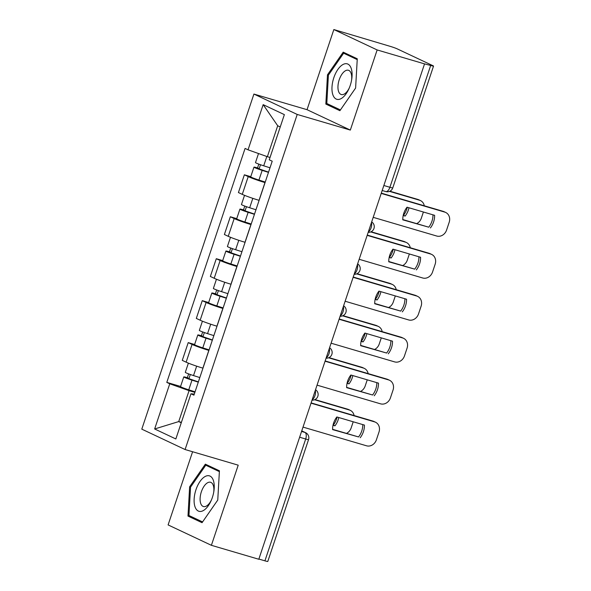 <?xml version="1.0" encoding="UTF-8"?>
<svg xmlns="http://www.w3.org/2000/svg" width="591" height="591" viewBox="0 0 591 591"><rect width="100%" height="100%" fill="white"/><g stroke="black" fill="none" stroke-linecap="round" stroke-linejoin="round"><path stroke-width="0.89" d="M192.592 451.746L168.103 524.919L211.393 545.308L258.799 559.256L424.545 63.887L377.147 49.939L333.849 29.55L307.039 109.69L253.916 94.058L141.796 429.147L185.094 449.537L297.214 114.447L350.33 130.079L377.147 49.939M333.849 29.55L389.905 46.268A5.681 0.377 18.5 0 1 397.189 48.854L432.908 65.682A5.681 0.377 18.5 0 1 433.535 66.081L392.771 187.908A5.681 0.377 -161.5 0 1 389.905 187.288L430.669 65.468A5.681 0.377 18.5 0 0 433.535 66.081M211.393 545.308L238.21 465.169L185.094 449.537M299.63 437.229L305.687 439.01A5.681 0.377 -161.5 0 0 308.546 439.623L267.789 561.45A5.681 0.377 -161.5 0 1 264.923 560.837L305.687 439.01A5.681 2.763 -73.6 0 0 304.956 432.442L301.735 430.928M258.865 559.056L264.923 560.837M430.669 65.468L424.545 63.887M265.056 182.597L264.975 182.575A13.076 0.857 -161.5 0 1 248.213 176.613L244.364 174.803L238.424 192.548L242.273 194.365A13.076 0.857 18.5 0 0 259.035 200.319L259.117 200.342M250.769 176.687L244.364 174.803M251.02 224.55L250.939 224.528A13.076 0.857 -161.5 0 1 234.176 218.567L230.327 216.757L224.388 234.501L228.237 236.319A13.076 0.857 18.5 0 0 244.999 242.273L245.08 242.295M236.732 218.64L230.327 216.757M236.984 266.504L236.902 266.482A13.076 0.857 -161.5 0 1 220.14 260.52L216.291 258.71L210.352 276.455L214.201 278.272A13.076 0.857 18.5 0 0 230.963 284.227L231.044 284.249M222.696 260.594L216.291 258.71M222.947 308.458L222.866 308.428A13.076 0.857 -161.5 0 1 206.104 302.474L202.255 300.656L196.315 318.409L200.164 320.219A13.076 0.857 18.5 0 0 216.927 326.18L217.008 326.202M208.66 302.548L202.255 300.656M208.911 350.411L208.83 350.382A13.076 0.857 -161.5 0 1 192.068 344.427L188.219 342.61L182.279 360.362L186.128 362.172A13.076 0.857 18.5 0 0 202.89 368.134L202.972 368.156M194.616 344.494L188.219 342.61M280.245 126.954L277.704 125.757L267.361 156.689L270.028 157.472M267.361 156.689L248.043 149.819L263.165 104.644L284.367 114.624L269.252 159.806L272.215 161.203L193.929 395.172L190.967 393.776L175.845 438.958L154.643 428.97L169.757 383.788L189.076 390.658L178.726 421.582L181.26 422.779M248.043 149.819L245.08 148.422L166.795 382.392L169.757 383.788M253.916 94.058L297.214 114.447M307.039 109.69L350.33 130.079M339.899 110.694L355.612 88.052L357.267 58.79L343.201 52.163L327.488 74.806L325.833 104.068L339.899 110.694M202.048 522.695L217.761 500.052L219.416 470.791L205.35 464.164L189.63 486.807L187.982 516.069L202.048 522.695M181.4 422.366L178.726 421.582L154.643 428.97M194.875 392.365L189.076 390.658M180.58 386.448L166.795 382.392M194.291 394.094L190.967 393.776M263.165 104.644L277.704 125.757M331.595 105.767L325.833 104.068M328.448 75.087L327.488 74.806M193.745 517.768L187.982 516.069M190.59 487.087L189.63 486.807M402.789 219.549L428.748 227.188A17.76 15.477 -64.8 0 0 432.981 214.836M381.298 193.139L443.102 211.327A8.525 7.424 -64.8 0 1 444.033 211.674L445.673 212.45A8.525 7.424 115.2 0 0 444.742 212.095L443.102 211.327M430.388 227.956A17.76 15.477 -64.8 0 0 434.614 215.316L407.022 207.197A17.76 15.477 -64.8 0 0 402.796 219.837L428.748 227.188M373.202 217.34L436.734 236.031A8.525 7.424 115.2 0 0 446.582 230.069L449.19 222.268A8.525 7.424 115.2 0 0 445.673 212.45M381.21 193.405L444.742 212.095M270.006 167.8L263.704 165.805A7.107 0.465 -161.5 0 1 255.489 162.577L258.511 153.542M403.195 215.501L405.145 216.07A17.76 15.477 115.2 0 0 408.972 207.773M268.558 172.136L257.462 168.324L259.183 168.694L260.505 164.734M416.662 223.634A8.525 7.424 115.2 0 0 421.339 218.175L423.4 212.021M424.294 205.786A8.525 7.424 115.2 0 0 420.43 200.563A8.525 7.424 115.2 0 0 419.499 200.209L389.499 191.381M268.477 172.373L262.175 170.378A7.107 0.465 -161.5 0 1 253.96 167.15A7.107 0.465 -161.5 0 1 257.543 167.918L258.814 164.121M265.241 182.05L258.932 180.056A7.107 0.465 -161.5 0 1 250.717 176.827L253.96 167.15M403.254 215.227L403.498 215.301A17.76 15.477 115.2 0 0 407.273 207.271M389.89 191.203L417.859 199.433A8.525 7.424 -64.8 0 1 418.79 199.788L420.43 200.563M259.057 169.063L259.183 168.694L257.543 167.918M403.498 215.301L405.145 216.07M388.752 261.503L414.705 269.141A17.76 15.477 -64.8 0 0 418.938 256.79M367.262 235.092L429.066 253.273A8.525 7.424 -64.8 0 1 429.997 253.628L431.637 254.403A8.525 7.424 115.2 0 0 430.706 254.049L429.066 253.273M416.352 269.91A17.76 15.477 -64.8 0 0 420.578 257.27L392.985 249.151A17.76 15.477 -64.8 0 0 388.76 261.791L414.705 269.141M359.165 259.286L422.698 277.984A8.525 7.424 115.2 0 0 432.546 272.015L435.153 264.221A8.525 7.424 115.2 0 0 431.637 254.403M367.174 235.358L430.706 254.049M374.716 303.456L400.668 311.095A17.76 15.477 -64.8 0 0 404.901 298.743M353.226 277.046L415.03 295.227A8.525 7.424 -64.8 0 1 415.961 295.581L417.601 296.357A8.525 7.424 115.2 0 0 416.67 296.002L415.03 295.227M402.308 311.863A17.76 15.477 -64.8 0 0 406.542 299.223L378.949 291.104A17.76 15.477 -64.8 0 0 374.724 303.744L400.668 311.095M345.129 301.24L408.662 319.938A8.525 7.424 115.2 0 0 418.509 313.969L421.117 306.175A8.525 7.424 115.2 0 0 417.601 296.357M353.137 277.312L416.67 296.002M342.994 64.5A18.476 8.983 -73.6 0 0 332.002 86.966A18.476 8.983 -73.6 0 0 341.066 98.638A18.476 8.983 -73.6 0 0 348.963 88.702A18.476 8.983 -73.6 0 0 351.719 79.327A18.476 8.983 -73.6 0 0 342.994 64.5M351.579 80.169A12.647 6.154 -73.6 0 0 348.417 70.263A12.647 6.154 -73.6 0 0 345.506 70.713A12.647 6.154 -73.6 0 0 338.296 83.405A12.647 6.154 -73.6 0 0 341.28 94.53A12.647 6.154 -73.6 0 0 344.191 94.087A12.647 6.154 -73.6 0 0 349.303 87.919M355.619 88.044L340.431 109.926L326.801 103.506L328.404 75.153L343.63 53.212L357.223 59.617M348.439 54.631L343.63 53.212M205.136 476.501A18.476 8.983 -73.6 0 0 194.144 498.967A18.476 8.983 -73.6 0 0 203.208 510.639A18.476 8.983 -73.6 0 0 211.113 500.703A18.476 8.983 -73.6 0 0 213.868 491.328A18.476 8.983 -73.6 0 0 205.136 476.501M213.728 492.177A12.647 6.154 -73.6 0 0 210.566 482.271A12.647 6.154 -73.6 0 0 207.655 482.714A12.647 6.154 -73.6 0 0 200.445 495.406A12.647 6.154 -73.6 0 0 203.422 506.531A12.647 6.154 -73.6 0 0 206.333 506.088A12.647 6.154 -73.6 0 0 211.445 499.92M217.761 500.045L202.573 521.927L188.95 515.507L190.546 487.154L205.771 465.213L219.364 471.618M210.581 466.631L205.771 465.213M255.969 209.753L249.668 207.759A7.107 0.465 -161.5 0 1 241.453 204.53L244.526 195.333M389.159 257.454L391.102 258.023A17.76 15.477 115.2 0 0 394.936 249.727M254.522 214.09L243.426 210.278L245.147 210.647L246.469 206.687M402.626 265.588A8.525 7.424 115.2 0 0 407.302 260.129L409.364 253.975M410.257 247.74A8.525 7.424 115.2 0 0 406.394 242.517A8.525 7.424 115.2 0 0 405.463 242.162L370.697 231.931M254.44 214.326L248.139 212.332A7.107 0.465 -161.5 0 1 239.924 209.103A7.107 0.465 -161.5 0 1 243.507 209.871L244.777 206.074M251.205 224.004L244.896 222.009A7.107 0.465 -161.5 0 1 236.681 218.781L239.924 209.103M389.218 257.181L389.462 257.248A17.76 15.477 115.2 0 0 393.237 249.225M371.089 231.753L403.823 241.387A8.525 7.424 -64.8 0 1 404.754 241.741L406.394 242.517M245.021 211.017L245.147 210.647L243.507 209.871M389.462 257.248L391.102 258.023M241.933 251.707L235.632 249.712A7.107 0.465 -161.5 0 1 227.417 246.484L230.49 237.286M375.122 299.401L377.065 299.977A17.76 15.477 115.2 0 0 380.892 291.681M240.485 256.043L229.389 252.231L231.111 252.593L232.433 248.641M388.59 307.534A8.525 7.424 115.2 0 0 393.259 302.082L395.32 295.921M396.214 289.693A8.525 7.424 115.2 0 0 392.358 284.47A8.525 7.424 115.2 0 0 391.427 284.116L356.661 273.884M240.404 256.28L234.102 254.285A7.107 0.465 -161.5 0 1 225.888 251.057A7.107 0.465 -161.5 0 1 229.471 251.825L230.741 248.028M237.168 265.957L230.859 263.963A7.107 0.465 -161.5 0 1 222.644 260.734L225.888 251.057M375.182 299.135L375.425 299.201A17.76 15.477 115.2 0 0 379.193 291.178M357.053 273.707L389.787 283.34A8.525 7.424 -64.8 0 1 390.717 283.695L392.358 284.47M230.985 252.97L231.111 252.593L229.471 251.825M375.425 299.201L377.065 299.977M360.68 345.41L386.632 353.049A17.76 15.477 -64.8 0 0 390.865 340.697M339.19 319L400.993 337.18A8.525 7.424 -64.8 0 1 401.924 337.535L403.564 338.311A8.525 7.424 115.2 0 0 402.634 337.956L400.993 337.18M388.272 353.817A17.76 15.477 -64.8 0 0 392.505 341.177L364.913 333.058A17.76 15.477 -64.8 0 0 360.68 345.698L386.632 353.049M331.093 343.194L394.625 361.891A8.525 7.424 115.2 0 0 404.466 355.922L407.081 348.129A8.525 7.424 115.2 0 0 403.564 338.311M339.101 319.258L402.634 337.956M346.644 387.364L372.596 395.002A17.76 15.477 -64.8 0 0 376.829 382.65M325.153 360.953L386.95 379.134A8.525 7.424 -64.8 0 1 387.888 379.488L389.528 380.264A8.525 7.424 115.2 0 0 388.597 379.91L386.95 379.134M374.236 395.771A17.76 15.477 -64.8 0 0 378.469 383.131L350.877 375.012A17.76 15.477 -64.8 0 0 346.644 387.652L372.596 395.002M317.057 385.147L380.589 403.845A8.525 7.424 115.2 0 0 390.429 397.876L393.037 390.082A8.525 7.424 115.2 0 0 389.528 380.264M325.065 361.212L388.597 379.91M332.607 429.317L358.56 436.948A17.76 15.477 -64.8 0 0 362.793 424.604M311.117 402.907L372.914 421.088A8.525 7.424 -64.8 0 1 373.852 421.442L375.492 422.218A8.525 7.424 115.2 0 0 374.554 421.863L372.914 421.088M360.2 437.724A17.76 15.477 -64.8 0 0 364.425 425.084L336.84 416.965A17.76 15.477 -64.8 0 0 332.607 429.605L358.56 436.948M303.02 427.101L366.546 445.799A8.525 7.424 115.2 0 0 376.393 439.83L379.001 432.036A8.525 7.424 115.2 0 0 375.492 422.218M311.029 403.165L374.554 421.863M227.897 293.661L221.595 291.666A7.107 0.465 -161.5 0 1 213.381 288.438L216.454 279.24M361.086 341.354L363.029 341.93A17.76 15.477 115.2 0 0 366.856 333.634M226.449 297.997L215.353 294.178L217.067 294.547L218.397 290.595M374.554 349.488A8.525 7.424 115.2 0 0 379.223 344.036L381.284 337.875M382.178 331.647A8.525 7.424 115.2 0 0 378.321 326.424A8.525 7.424 115.2 0 0 377.39 326.069L342.617 315.838M226.368 298.233L220.059 296.239A7.107 0.465 -161.5 0 1 211.844 293.01A7.107 0.465 -161.5 0 1 215.427 293.779L216.698 289.982M223.125 307.911L216.823 305.916A7.107 0.465 -161.5 0 1 208.608 302.688L211.844 293.01M361.145 341.088L361.389 341.155A17.76 15.477 115.2 0 0 365.157 333.132M343.009 315.66L375.75 325.294A8.525 7.424 -64.8 0 1 376.681 325.648L378.321 326.424M216.949 294.924L217.067 294.547L215.427 293.779M361.389 341.155L363.029 341.93M213.861 335.614L207.552 333.62A7.107 0.465 -161.5 0 1 199.337 330.391L202.418 321.194M347.05 383.308L348.993 383.884A17.76 15.477 115.2 0 0 352.82 375.588M212.405 339.951L201.317 336.131L203.031 336.501L204.353 332.548M360.517 391.441A8.525 7.424 115.2 0 0 365.186 385.989L367.247 379.828M368.141 373.601A8.525 7.424 115.2 0 0 364.285 368.378A8.525 7.424 115.2 0 0 363.347 368.023L328.581 357.791M212.332 340.187L206.023 338.192A7.107 0.465 -161.5 0 1 197.808 334.964A7.107 0.465 -161.5 0 1 201.391 335.732L202.661 331.935M209.088 349.865L202.787 347.87A7.107 0.465 -161.5 0 1 194.572 344.642L197.808 334.964M347.109 383.034L347.353 383.108A17.76 15.477 115.2 0 0 351.12 375.086M328.973 357.614L361.707 367.247A8.525 7.424 -64.8 0 1 362.645 367.602L364.285 368.378M202.912 336.877L203.031 336.501L201.391 335.732M347.353 383.108L348.993 383.884M199.824 377.568L193.516 375.573A7.107 0.465 -161.5 0 1 185.301 372.345L188.381 363.147M333.006 425.261L334.957 425.838A17.76 15.477 115.2 0 0 338.783 417.542M198.369 381.897L187.273 378.085L188.994 378.454L190.317 374.502M346.481 433.395A8.525 7.424 115.2 0 0 351.15 427.943L353.211 421.782M354.105 415.554A8.525 7.424 115.2 0 0 350.249 410.331A8.525 7.424 115.2 0 0 349.311 409.977L314.545 399.745M198.295 382.141L191.986 380.139A7.107 0.465 -161.5 0 1 183.771 376.918A7.107 0.465 -161.5 0 1 187.354 377.686L188.625 373.889M195.052 391.818L188.751 389.824A7.107 0.465 -161.5 0 1 180.536 386.595L183.771 376.918M333.065 424.988L333.317 425.062A17.76 15.477 115.2 0 0 337.084 417.039M314.937 399.568L347.671 409.201A8.525 7.424 -64.8 0 1 348.609 409.556L350.249 410.331M188.869 378.831L188.994 378.454L187.354 377.686M333.317 425.062L334.957 425.838M312.188 399.686A5.681 2.763 -73.6 0 0 314.959 395.652A5.681 2.763 -73.6 0 0 315.276 390.466M326.225 357.732A5.681 2.763 -73.6 0 0 328.995 353.699A5.681 2.763 -73.6 0 0 329.313 348.513M340.268 315.786A5.681 2.763 -73.6 0 0 343.031 311.745A5.681 2.763 -73.6 0 0 343.349 306.559M354.305 273.832A5.681 2.763 -73.6 0 0 357.067 269.799A5.681 2.763 -73.6 0 0 357.385 264.605M368.341 231.879A5.681 2.763 -73.6 0 0 371.104 227.845A5.681 2.763 -73.6 0 0 371.421 222.652M301.565 431.445L304.956 432.442A5.681 4.95 115.2 0 1 305.584 432.678L301.757 430.876M202.89 368.134L208.83 350.382M216.927 326.18L222.866 308.428M230.963 284.227L236.902 266.482M244.999 242.273L250.939 224.528M259.035 200.319L264.975 182.575M200.164 320.219L206.104 302.474M214.201 278.272L220.14 260.52M228.237 236.319L234.176 218.567M242.273 194.365L248.213 176.613M186.128 362.172L192.068 344.427M385.583 191.484A5.681 2.763 -73.6 0 0 385.783 191.558A5.681 2.763 -73.6 0 0 389.905 187.288L383.855 185.508M263.704 165.805L266.822 156.497M258.932 180.056L262.175 170.378M417.859 199.433L419.499 200.209M249.668 207.759L252.815 198.354M244.896 222.009L248.139 212.332M403.823 241.387L405.463 242.162M235.632 249.712L238.779 240.308M230.859 263.963L234.102 254.285M389.787 283.34L391.427 284.116M221.595 291.666L224.735 282.262M216.823 305.916L220.059 296.239M375.75 325.294L377.39 326.069M207.552 333.62L210.699 324.215M202.787 347.87L206.023 338.192M361.707 367.247L363.347 368.023M193.516 375.573L196.663 366.169M188.751 389.824L191.986 380.139M347.671 409.201L349.311 409.977M368.193 232.322A5.681 5.681 0 0 0 371.68 221.891M354.149 274.276A5.681 5.681 0 0 0 357.644 263.845M340.113 316.229A5.681 5.681 0 0 0 343.607 305.798M326.077 358.183A5.681 5.681 0 0 0 329.571 347.752M312.041 400.137A5.681 5.681 0 0 0 315.535 389.698M382.185 190.494L385.783 191.558A5.681 5.681 0 0 0 392.771 187.908M308.546 439.623A5.681 5.681 0 0 0 305.584 432.678"/></g></svg>
